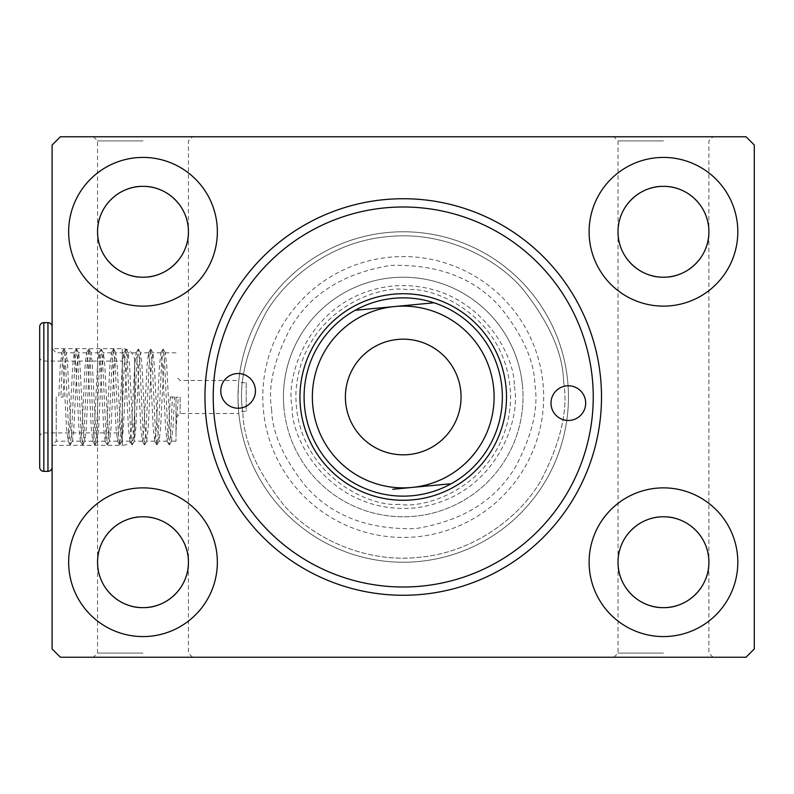 <?xml version="1.0" encoding="UTF-8"?>
<svg xmlns="http://www.w3.org/2000/svg" width="794" height="794" viewBox="0 0 794 794"><rect width="100%" height="100%" fill="white"/><g stroke="black" fill="none" stroke-linecap="round" stroke-linejoin="round"><path stroke-width="0.6" stroke-dasharray="3.97 2.98" d="M663.456 136.767L713.032 136.767L663.456 136.767M663.456 140.905L618.02 140.905L663.456 140.905M176.01 397L176.01 441.196L176.01 397M180.139 397L180.139 413.525L180.139 397M142.999 657.234L93.434 657.234L142.999 657.234M142.999 653.095L97.563 653.095L142.999 653.095M142.999 136.767L93.434 136.767L142.999 136.767M142.999 140.905L97.563 140.905L142.999 140.905M52.096 397L52.096 445.325L52.096 397M56.225 397L56.225 441.196L56.225 397M663.456 657.234L713.032 657.234L663.456 657.234M663.456 653.095L618.02 653.095L663.456 653.095M204.961 397A198.272 198.272 0 0 0 403.233 595.272A198.272 198.272 0 0 0 601.505 397A198.272 198.272 0 0 0 403.233 198.728A198.272 198.272 0 0 0 204.961 397M176.01 417.654L180.139 413.525L238.835 413.525L238.627 411.312L246.229 411.312L246.229 382.688L238.627 382.688L238.002 397L238.627 411.312A165.221 165.221 0 0 0 410.389 562.073A165.221 165.221 0 0 0 568.454 397A165.221 165.221 0 0 0 410.389 231.927A165.221 165.221 0 0 0 238.627 382.688L238.835 380.475L180.139 380.475L176.01 376.346M238.002 397A165.221 165.221 0 0 0 403.233 562.221A165.221 165.221 0 0 0 568.454 397A165.221 165.221 0 0 0 403.233 231.779A165.221 165.221 0 0 0 238.002 397M192.565 657.234L188.436 653.095L188.436 562.221C190.471 584.702 165.48 609.693 142.999 607.658C120.519 609.693 95.528 584.702 97.563 562.221A45.437 45.437 0 0 0 142.999 607.658A45.437 45.437 0 0 0 188.436 562.221C190.471 539.741 165.48 514.76 142.999 516.785C120.519 514.76 95.528 539.741 97.563 562.221C95.528 584.702 120.519 609.693 142.999 607.658C165.48 609.693 190.471 584.702 188.436 562.221A45.437 45.437 0 0 0 142.999 516.785A45.437 45.437 0 0 0 97.563 562.221C95.528 539.741 120.519 514.76 142.999 516.785C165.48 514.76 190.471 539.741 188.436 562.221L188.436 231.779C190.471 254.259 165.48 279.24 142.999 277.215C120.519 279.24 95.528 254.259 97.563 231.779A45.437 45.437 0 0 0 142.999 277.215A45.437 45.437 0 0 0 188.436 231.779C190.471 209.298 165.48 184.307 142.999 186.342C120.519 184.307 95.528 209.298 97.563 231.779C95.528 254.259 120.519 279.24 142.999 277.215C165.48 279.24 190.471 254.259 188.436 231.779A45.437 45.437 0 0 0 142.999 186.342A45.437 45.437 0 0 0 97.563 231.779C95.528 209.298 120.519 184.307 142.999 186.342C165.48 184.307 190.471 209.298 188.436 231.779L188.436 140.905L192.565 136.767M68.651 562.221A74.348 74.348 0 0 0 142.999 636.58A74.348 74.348 0 0 0 217.348 562.221A74.348 74.348 0 0 0 142.999 487.873A74.348 74.348 0 0 0 68.651 562.221M68.651 231.779A74.348 74.348 0 0 0 142.999 306.127A74.348 74.348 0 0 0 217.348 231.779A74.348 74.348 0 0 0 142.999 157.42A74.348 74.348 0 0 0 68.651 231.779M713.032 657.234L708.893 653.095L708.893 562.221C710.928 584.702 685.937 609.693 663.456 607.658C640.976 609.693 615.995 584.702 618.02 562.221A45.437 45.437 0 0 0 663.456 607.658A45.437 45.437 0 0 0 708.893 562.221C710.928 539.741 685.937 514.76 663.456 516.785C640.976 514.76 615.995 539.741 618.02 562.221C615.995 584.702 640.976 609.693 663.456 607.658C685.937 609.693 710.928 584.702 708.893 562.221A45.437 45.437 0 0 0 663.456 516.785A45.437 45.437 0 0 0 618.02 562.221C615.995 539.741 640.976 514.76 663.456 516.785C685.937 514.76 710.928 539.741 708.893 562.221L708.893 231.779C710.928 254.259 685.937 279.24 663.456 277.215C640.976 279.24 615.995 254.259 618.02 231.779A45.437 45.437 0 0 0 663.456 277.215A45.437 45.437 0 0 0 708.893 231.779C710.928 209.298 685.937 184.307 663.456 186.342C640.976 184.307 615.995 209.298 618.02 231.779C615.995 254.259 640.976 279.24 663.456 277.215C685.937 279.24 710.928 254.259 708.893 231.779A45.437 45.437 0 0 0 663.456 186.342A45.437 45.437 0 0 0 618.02 231.779C615.995 209.298 640.976 184.307 663.456 186.342C685.937 184.307 710.928 209.298 708.893 231.779L708.893 140.905L713.032 136.767M589.108 562.221A74.348 74.348 0 0 0 663.456 636.58A74.348 74.348 0 0 0 737.815 562.221A74.348 74.348 0 0 0 663.456 487.873A74.348 74.348 0 0 0 589.108 562.221M589.108 231.779A74.348 74.348 0 0 0 663.456 306.127A74.348 74.348 0 0 0 737.815 231.779A74.348 74.348 0 0 0 663.456 157.42A74.348 74.348 0 0 0 589.108 231.779M246.229 382.688L246.229 411.312M62.994 397.119L64.542 365.836L66.239 352.933L67.639 365.667L70.745 428.164L72.443 441.067L73.842 428.333L76.939 365.836L78.636 352.933L80.035 365.667L83.132 428.164L84.829 441.067L86.228 428.333L89.325 365.836L91.022 352.933L92.422 365.667L95.528 428.164L97.225 441.067L98.625 428.333L101.721 365.836L103.419 352.933L104.818 365.667L107.915 428.164L109.473 441.196L111.011 428.333L114.108 365.836L115.666 352.804L117.214 365.667L120.311 428.164L121.859 441.196L123.407 428.333L126.504 365.836L128.062 352.804L129.601 365.667L132.697 428.164L134.255 441.196L135.794 428.333L138.9 365.836L140.449 352.804L141.997 365.667L145.094 428.164L146.642 441.196L148.19 428.333L151.287 365.836L152.845 352.804L154.383 365.667L157.48 428.164L159.038 441.196L160.587 428.333L163.683 365.836L165.231 352.804L166.78 365.667L169.876 428.164L171.435 441.196L172.973 428.333L174.521 397.119L170.283 396.931L168.725 428.204L167.038 441.067L165.628 428.303L162.532 365.796L160.983 352.804L159.435 365.697L156.339 428.204L154.79 441.196L153.242 428.303L150.145 365.796L148.597 352.804L147.039 365.697L143.942 428.204L142.394 441.196L140.846 428.303L137.749 365.796L136.201 352.804L134.652 365.697L131.556 428.204L130.008 441.196L128.459 428.303L125.353 365.796L123.804 352.804L122.256 365.697L119.16 428.204L117.611 441.196L116.063 428.303L112.966 365.796L111.418 352.804L109.87 365.697L106.773 428.204L105.225 441.196L103.677 428.303L100.57 365.796L99.022 352.804L97.473 365.697L94.377 428.204L92.829 441.196L91.28 428.303L88.184 365.796L86.635 352.804L85.087 365.697L81.99 428.204L80.432 441.196L78.884 428.303L75.787 365.796L74.239 352.804L72.691 365.697L69.594 428.204L68.046 441.196L66.498 428.303L63.401 365.796L61.853 352.804L60.304 365.697L58.756 396.931L62.994 397.119L58.756 396.931M60.354 136.767L746.042 136.767L754.3 145.034L754.3 648.966L746.042 657.234L60.354 657.234L52.096 648.966L52.096 145.034L60.354 136.767M176.01 397.189L176.01 431.231L176.01 397.189L178.233 397.288L176.01 397.189M176.01 431.231L178.233 397.288M170.283 396.931L172.397 397.02L170.849 430.884L169.301 444.898L167.752 430.854L164.656 363.116L163.107 349.102L161.559 363.146L158.463 430.884L156.914 444.898L155.366 430.854L152.259 363.116L150.711 349.102L149.163 363.146L146.066 430.884L144.518 444.898L142.97 430.854L139.873 363.116L138.325 349.102L136.776 363.146L133.68 430.884L132.132 444.898L130.573 430.854L127.477 363.116L125.928 349.102L124.38 363.146L121.284 430.884L119.735 444.898L118.187 430.854L115.09 363.116L113.542 349.102L111.994 363.146L108.887 430.884L107.478 444.779L105.791 430.854L102.694 363.116L101.285 349.221L99.597 363.146L96.501 430.884L95.082 444.779L93.404 430.854L90.308 363.116L88.888 349.221L87.211 363.146L84.104 430.884L82.695 444.779L81.008 430.854L77.911 363.116L76.492 349.221L74.815 363.146L71.718 430.884L70.299 444.779L68.621 430.854L65.525 363.116L64.106 349.221L62.418 363.146L60.87 397.02M172.397 397.02L174.521 397.119M61.843 352.804L56.225 352.804L52.096 348.675L122.316 348.675A12.396 12.396 0 0 1 134.702 361.062L134.702 432.938A12.396 12.396 0 0 1 122.316 445.325L122.316 348.675L122.316 445.325L52.096 445.325L52.096 348.675L52.096 445.325L56.225 441.196L68.046 441.196M52.096 467.219L52.096 326.781L52.096 467.219M39.7 467.219L39.7 326.781M39.7 356.933L39.7 437.067L39.7 356.933A4.129 4.129 0 0 0 43.829 361.062L122.316 361.062L122.316 432.938L122.316 361.062M39.7 437.067A4.129 4.129 0 0 1 43.829 432.938L122.316 432.938M134.702 361.062L134.702 432.938M522.482 385.666A119.785 119.785 0 0 1 414.567 516.249A119.785 119.785 0 0 1 283.974 408.334A119.785 119.785 0 0 0 414.567 516.249A119.785 119.785 0 0 0 522.482 385.666A119.785 119.785 0 0 0 391.889 277.751A119.785 119.785 0 0 0 283.974 408.334A119.785 119.785 0 0 1 391.889 277.751A119.785 119.785 0 0 1 522.482 385.666A119.785 119.785 0 0 0 391.889 277.751A119.785 119.785 0 0 0 283.974 408.334M238.746 412.642A165.221 165.221 0 0 0 418.865 561.487A165.221 165.221 0 0 0 567.71 381.358A165.221 165.221 0 0 0 387.591 232.513A165.221 165.221 0 0 0 238.746 412.642A165.221 165.221 0 0 0 418.865 561.487A165.221 165.221 0 0 0 567.71 381.358A165.221 165.221 0 0 0 387.591 232.513A165.221 165.221 0 0 0 238.746 412.642A165.221 165.221 0 0 1 387.591 232.513A165.221 165.221 0 0 1 567.71 381.358A165.221 165.221 0 0 0 387.591 232.513A165.221 165.221 0 0 0 238.746 412.642M263.419 410.29A140.439 140.439 0 0 0 416.522 536.813A140.439 140.439 0 0 0 543.036 383.71A140.439 140.439 0 0 0 389.933 257.187A140.439 140.439 0 0 0 263.419 410.29M300.43 406.776A103.27 103.27 0 0 1 393.457 294.197A103.27 103.27 0 0 1 506.036 387.224A103.27 103.27 0 0 1 413.009 499.803A103.27 103.27 0 0 1 300.43 406.776M434.07 302.782A99.131 99.131 0 0 1 451.27 483.715M372.386 491.218A99.131 99.131 0 0 1 355.186 310.285M345.658 402.479A57.833 57.833 0 0 0 408.702 454.565A57.833 57.833 0 0 0 460.798 391.521A57.833 57.833 0 0 0 397.754 339.435A57.833 57.833 0 0 0 345.658 402.479M392.782 489.273L449.92 483.844M407.054 293.81A103.27 103.27 0 0 0 300.033 393.179A103.27 103.27 0 0 0 399.402 500.19A103.27 103.27 0 0 1 300.033 393.179A103.27 103.27 0 0 1 407.054 293.81A103.27 103.27 0 0 1 506.423 400.821A103.27 103.27 0 0 1 399.402 500.19A103.27 103.27 0 0 0 506.423 400.821A103.27 103.27 0 0 0 407.054 293.81A103.27 103.27 0 0 1 506.423 400.821A103.27 103.27 0 0 1 399.402 500.19M238.756 373.547A17.349 17.349 0 0 0 220.782 390.241A17.349 17.349 0 0 0 237.475 408.215A17.349 17.349 0 0 0 255.45 391.521A17.349 17.349 0 0 0 238.756 373.547M568.98 385.785A17.349 17.349 0 0 0 551.006 402.479A17.349 17.349 0 0 0 567.7 420.453A17.349 17.349 0 0 0 585.674 403.759A17.349 17.349 0 0 0 568.98 385.785M395.888 595.133A198.272 198.272 0 0 0 601.366 404.344A198.272 198.272 0 0 0 410.577 198.867A198.272 198.272 0 0 0 205.09 389.656A198.272 198.272 0 0 0 395.888 595.133M396.196 586.875A190.014 190.014 0 0 0 593.108 404.037A190.014 190.014 0 0 0 410.27 207.125A190.014 190.014 0 0 0 213.348 389.963A190.014 190.014 0 0 0 396.196 586.875M47.958 471.348L47.958 322.652M43.829 471.348L43.829 322.652M43.829 432.938L43.829 361.062L43.829 432.938M514.254 386.44C521.807 418.498 495.823 498.701 413.783 508.031C331.465 514.323 290.832 440.462 292.202 407.56C284.649 375.502 310.643 295.299 392.673 285.969C474.991 279.677 515.634 353.538 514.254 386.44M563.601 381.755C568.395 409.426 560.753 442.516 540.674 481.025C519.345 517.807 472.976 552.832 418.478 557.368C364.099 563.184 311.963 537.518 284.083 505.421C257.107 471.388 243.371 440.323 242.855 412.245C243.371 440.323 257.107 471.388 284.083 505.421C311.963 537.518 364.099 563.184 418.478 557.368C472.976 552.832 519.345 517.807 540.674 481.025C560.753 442.516 568.395 409.426 563.601 381.755C563.095 353.677 549.349 322.612 522.373 288.579C494.493 256.482 442.357 230.816 387.978 236.632C333.48 241.168 287.12 276.193 265.782 312.975C245.713 351.484 238.071 384.574 242.855 412.245C238.071 384.574 245.713 351.484 265.782 312.975C287.12 276.193 333.48 241.168 387.978 236.632C442.357 230.816 494.493 256.482 522.373 288.579C549.349 322.612 563.095 353.677 563.601 381.755M271.647 409.515C272.064 432.551 283.339 458.029 305.472 485.958C331.356 515.723 368.108 529.935 415.738 528.586C462.773 520.933 496.19 500.051 516.011 465.939C532.476 434.348 538.749 407.193 534.819 384.485C534.402 361.449 523.127 335.971 500.994 308.042C475.1 278.277 438.348 264.065 390.717 265.414C343.693 273.067 310.265 293.949 290.455 328.061C273.98 359.652 267.707 386.807 271.647 409.515M399.253 504.319C367.701 507.475 294.425 472.509 295.904 393.02C300.311 313.64 375.979 284.202 407.203 289.681C438.764 286.525 512.031 321.491 510.552 400.98C506.145 480.36 430.487 509.798 399.253 504.319M613.891 657.234L618.02 653.095L618.02 140.905L613.891 136.767M93.434 136.767L97.563 140.905L97.563 653.095L93.434 657.234M176.01 441.196L171.435 441.196M167.177 441.196L159.038 441.196M154.79 441.196L146.642 441.196M142.394 441.196L134.255 441.196M129.998 441.196L121.859 441.196M117.611 441.196L109.473 441.196M105.215 441.196L97.076 441.196M92.829 441.196L84.69 441.196M80.432 441.196L72.294 441.196M74.239 352.804L66.1 352.804M160.983 352.804L152.845 352.804M148.587 352.804L140.449 352.804M136.201 352.804L128.062 352.804M123.804 352.804L115.666 352.804M111.418 352.804L103.27 352.804M99.022 352.804L90.883 352.804M86.625 352.804L78.487 352.804M176.01 352.804L165.231 352.804M169.172 444.779L167.038 441.067M162.978 349.221L160.835 352.933M156.775 444.779L154.641 441.067M150.582 349.221L148.448 352.933M144.389 444.779L142.245 441.067M138.196 349.221L136.052 352.933M131.993 444.779L129.859 441.067M125.799 349.221L123.665 352.933M119.606 444.779L117.462 441.067M113.403 349.221L111.269 352.933M107.21 444.779L105.076 441.067M101.017 349.221L98.883 352.933M94.823 444.779L92.68 441.067M88.62 349.221L86.486 352.933M82.427 444.779L80.293 441.067M76.234 349.221L74.09 352.933M70.041 444.779L67.897 441.067M63.838 349.221L61.704 352.933M169.44 444.779L171.573 441.067M163.236 349.221L165.38 352.933M157.043 444.779L159.177 441.067M150.85 349.221L152.984 352.933M144.647 444.779L146.791 441.067M138.454 349.221L140.598 352.933M132.261 444.779L134.394 441.067M126.067 349.221L128.201 352.933M119.864 444.779L122.008 441.067M113.671 349.221L115.805 352.933M107.478 444.779L109.612 441.067M101.285 349.221L103.419 352.933M95.082 444.779L97.225 441.067M88.888 349.221L91.022 352.933M82.695 444.779L84.829 441.067M76.492 349.221L78.636 352.933M70.299 444.779L72.443 441.067M64.106 349.221L66.239 352.933"/><path stroke-width="1.19" d="M204.961 397A198.272 198.272 0 0 0 403.233 595.272A198.272 198.272 0 0 0 601.505 397A198.272 198.272 0 0 0 403.233 198.728A198.272 198.272 0 0 0 204.961 397M97.563 562.221A45.437 45.437 0 0 0 142.999 607.658A45.437 45.437 0 0 0 188.436 562.221A45.437 45.437 0 0 0 142.999 516.785A45.437 45.437 0 0 0 97.563 562.221M68.651 562.221A74.348 74.348 0 0 0 142.999 636.58A74.348 74.348 0 0 0 217.348 562.221A74.348 74.348 0 0 0 142.999 487.873A74.348 74.348 0 0 0 68.651 562.221M97.563 231.779A45.437 45.437 0 0 0 142.999 277.215A45.437 45.437 0 0 0 188.436 231.779A45.437 45.437 0 0 0 142.999 186.342A45.437 45.437 0 0 0 97.563 231.779M68.651 231.779A74.348 74.348 0 0 0 142.999 306.127A74.348 74.348 0 0 0 217.348 231.779A74.348 74.348 0 0 0 142.999 157.42A74.348 74.348 0 0 0 68.651 231.779M618.02 562.221A45.437 45.437 0 0 0 663.456 607.658A45.437 45.437 0 0 0 708.893 562.221A45.437 45.437 0 0 0 663.456 516.785A45.437 45.437 0 0 0 618.02 562.221M589.108 562.221A74.348 74.348 0 0 0 663.456 636.58A74.348 74.348 0 0 0 737.815 562.221A74.348 74.348 0 0 0 663.456 487.873A74.348 74.348 0 0 0 589.108 562.221M618.02 231.779A45.437 45.437 0 0 0 663.456 277.215A45.437 45.437 0 0 0 708.893 231.779A45.437 45.437 0 0 0 663.456 186.342A45.437 45.437 0 0 0 618.02 231.779M589.108 231.779A74.348 74.348 0 0 0 663.456 306.127A74.348 74.348 0 0 0 737.815 231.779A74.348 74.348 0 0 0 663.456 157.42A74.348 74.348 0 0 0 589.108 231.779M746.042 136.767L60.354 136.767L52.096 145.034L52.096 648.966L60.354 657.234L746.042 657.234L754.3 648.966L754.3 145.034L746.042 136.767M52.096 467.219A4.129 4.129 0 0 1 47.958 471.348L43.829 471.348A4.129 4.129 0 0 1 39.7 467.219L39.7 326.781A4.129 4.129 0 0 1 43.829 322.652L47.958 322.652L47.958 471.348M52.096 326.781A4.129 4.129 0 0 0 47.958 322.652M300.43 406.776A103.27 103.27 0 0 1 393.457 294.197A103.27 103.27 0 0 1 506.036 387.224A103.27 103.27 0 0 1 413.009 499.803A103.27 103.27 0 0 1 300.43 406.776M355.186 310.285A99.131 99.131 0 0 1 501.917 387.621A99.131 99.131 0 0 1 372.386 491.218A99.131 99.131 0 0 1 355.186 310.285L434.07 302.782L355.186 310.285M392.782 489.273L411.828 487.466A90.873 90.873 0 0 1 312.767 405.605A90.873 90.873 0 0 1 394.628 306.534A90.873 90.873 0 0 1 493.699 388.395A90.873 90.873 0 0 1 411.828 487.466L449.92 483.844M345.658 402.479A57.833 57.833 0 0 0 408.702 454.565A57.833 57.833 0 0 0 460.798 391.521A57.833 57.833 0 0 0 397.754 339.435A57.833 57.833 0 0 0 345.658 402.479M396.196 586.875A190.014 190.014 0 0 0 593.108 404.037A190.014 190.014 0 0 0 410.27 207.125A190.014 190.014 0 0 0 213.348 389.963A190.014 190.014 0 0 0 396.196 586.875M395.888 595.133A198.272 198.272 0 0 0 601.366 404.344A198.272 198.272 0 0 0 410.577 198.867A198.272 198.272 0 0 0 205.09 389.656A198.272 198.272 0 0 0 395.888 595.133M237.475 408.215A17.349 17.349 0 0 1 220.782 390.241A17.349 17.349 0 0 1 238.756 373.547A17.349 17.349 0 0 1 255.45 391.521A17.349 17.349 0 0 1 237.475 408.215M567.7 420.453A17.349 17.349 0 0 1 551.006 402.479A17.349 17.349 0 0 1 568.98 385.785A17.349 17.349 0 0 1 585.674 403.759A17.349 17.349 0 0 1 567.7 420.453M43.829 322.652L43.829 471.348"/></g></svg>
